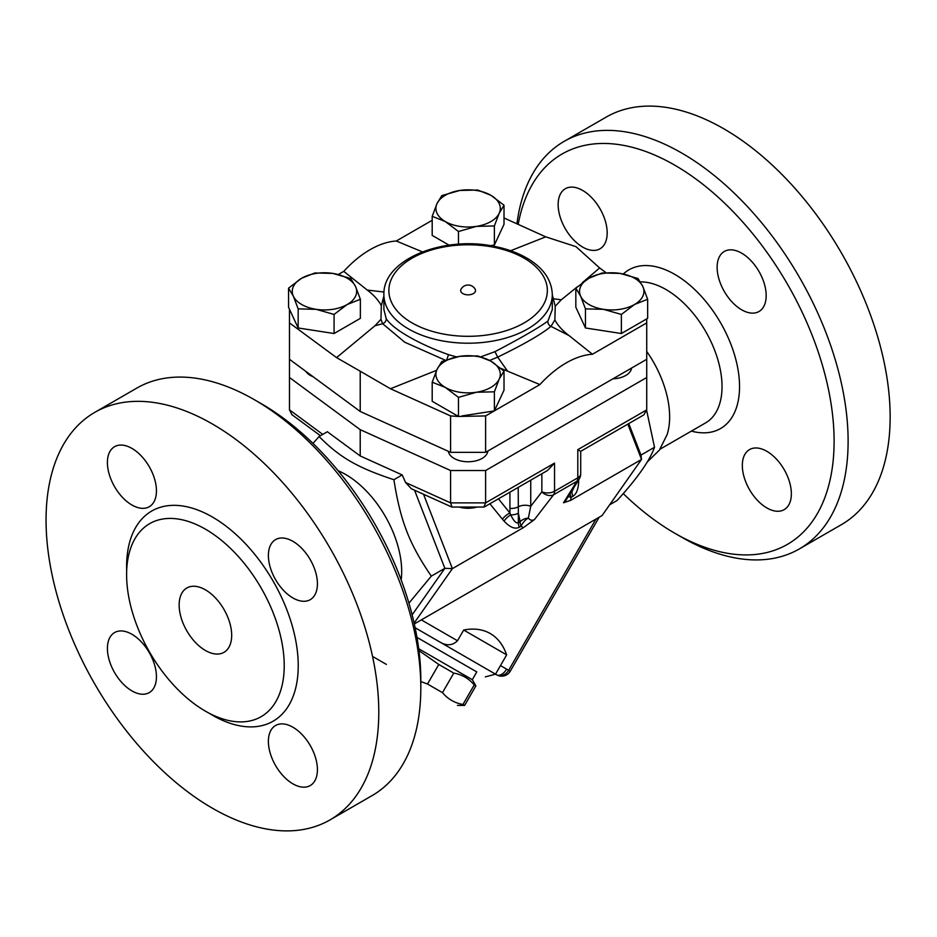 <?xml version="1.0" encoding="UTF-8"?>
<svg xmlns="http://www.w3.org/2000/svg" width="937" height="937" viewBox="0 0 937 937"><rect width="100%" height="100%" fill="white"/><g stroke="black" fill="none" stroke-linecap="round" stroke-linejoin="round"><path stroke-width="1.41" d="M646.729 351.445A79.247 45.761 60 0 1 667.097 434.651L659.414 450.088L647.104 462.152M518.196 224.388A225.372 130.126 60 0 1 674.745 165.17A225.372 130.126 60 0 1 834.106 441.198A225.372 130.126 60 0 1 674.745 533.212L681.749 537.252A235.281 135.842 -120 0 0 799.39 548.906A235.281 135.842 -120 0 0 835.453 360.37A235.281 135.842 -120 0 0 681.749 153.047A235.281 135.842 -120 0 0 564.109 141.393A235.281 135.842 -120 0 0 516.931 223.826M674.745 533.212A225.372 130.126 60 0 1 623.222 493.576M766.841 451.306A34.669 20.017 60 0 1 789.493 481.864A34.669 20.017 60 0 1 784.175 509.646A34.669 20.017 60 0 1 749.506 489.629A34.669 20.017 60 0 1 749.506 449.596A34.669 20.017 60 0 1 766.841 451.306M717.133 267.326A34.669 20.017 60 0 1 724.313 251.456A34.669 20.017 60 0 1 758.993 271.472A34.669 20.017 60 0 1 758.993 311.517A34.669 20.017 60 0 1 732.277 302.218A34.669 20.017 60 0 1 717.133 267.326M582.65 247.075A34.669 20.017 60 0 1 560.01 216.517A34.669 20.017 60 0 1 565.316 188.735A34.669 20.017 60 0 1 599.996 208.752A34.669 20.017 60 0 1 599.996 248.797A34.669 20.017 60 0 1 582.65 247.075M564.109 141.393L606.145 117.125A235.281 135.842 60 0 1 841.426 252.967A235.281 135.842 60 0 1 841.426 524.638L799.39 548.906M107.404 462.55A34.669 20.017 60 0 1 114.595 446.68A34.669 20.017 60 0 1 149.264 466.696A34.669 20.017 60 0 1 149.264 506.73A34.669 20.017 60 0 1 122.548 497.442A34.669 20.017 60 0 1 107.404 462.55M212.418 808.221A235.281 135.842 60 0 1 58.715 600.886A235.281 135.842 60 0 1 94.778 412.362A235.281 135.842 60 0 1 330.058 548.192A235.281 135.842 60 0 1 330.058 819.875A235.281 135.842 60 0 1 212.418 808.221M131.93 690.897A34.669 20.017 60 0 1 109.278 660.351A34.669 20.017 60 0 1 114.595 632.557A34.669 20.017 60 0 1 149.264 652.585A34.669 20.017 60 0 1 149.264 692.619A34.669 20.017 60 0 1 131.93 690.897M317.42 769.687A34.669 20.017 60 0 1 310.241 785.557A34.669 20.017 60 0 1 275.572 765.541A34.669 20.017 60 0 1 275.572 725.507A34.669 20.017 60 0 1 302.288 734.795A34.669 20.017 60 0 1 317.42 769.687M292.906 541.328A34.669 20.017 60 0 1 315.558 571.886A34.669 20.017 60 0 1 310.241 599.668A34.669 20.017 60 0 1 275.572 579.652A34.669 20.017 60 0 1 275.572 539.618A34.669 20.017 60 0 1 292.906 541.328M338.093 470.714A79.247 45.761 60 0 1 401.692 571.547A79.247 45.761 60 0 1 401.177 579.991M205.414 650.489A37.152 21.446 60 0 1 181.146 617.752A37.152 21.446 60 0 1 186.838 587.991A37.152 21.446 60 0 1 223.99 609.437A37.152 21.446 60 0 1 223.99 652.328A37.152 21.446 60 0 1 205.414 650.489M420.818 687.899L420.818 679.817A225.372 130.126 -120 0 0 261.458 403.788L254.454 399.748A235.281 135.842 60 0 1 254.454 399.748A235.281 135.842 60 0 1 420.818 687.899A235.281 135.842 60 0 1 372.083 795.607L330.058 819.875M94.778 412.362L136.814 388.094A235.281 135.842 60 0 1 254.442 399.748L261.458 403.788M205.414 711.16A111.444 64.348 60 0 1 132.609 612.95A111.444 64.348 60 0 1 149.686 523.642A111.444 64.348 60 0 1 261.142 587.991A111.444 64.348 60 0 1 261.142 716.676A111.444 64.348 60 0 1 205.414 711.16M606.075 272.702L599.645 267.959L575.974 246.654L545.744 236.85L510.642 250.729M647.654 299.266L634.513 304.502L621.372 314.434L603.416 309.315A32.198 18.588 0 0 0 634.513 304.502A32.198 18.588 0 0 0 642.841 286.546L647.654 299.266L647.654 318.346L646.729 318.885L646.729 322.902L592.442 354.245L568.97 335.528C562.622 330.784 557.925 325.596 554.88 319.962L555.243 306.294L552.303 294.932M646.729 359.304L646.729 377.506L485.612 470.526L450.592 470.526L360.218 429.673L289.474 377.506L289.474 359.304L360.218 411.472L450.592 452.325L485.612 452.325L646.729 359.304L646.729 322.902M450.592 452.325L450.592 415.923L390.448 388.738L360.218 371.216L360.218 411.472M485.612 452.325L485.612 415.923L458.474 416.461L458.474 397.37L445.333 387.438L432.191 382.191L437.005 369.483A32.198 18.588 0 0 0 445.333 387.438A32.198 18.588 0 0 0 476.429 392.24L458.474 397.37M458.474 416.461L450.592 415.923M450.592 470.526L450.592 502.876L405.592 482.532L402.184 474.93L393.903 479.709C400.415 521.077 409.211 543.765 431.313 576.126L408.919 603.17M360.218 429.673L360.218 455.956L402.184 474.93M484.406 506.917L547.524 470.479L554.54 463.089L485.612 502.876L483.879 507.058L452.032 507.058L450.592 502.876L485.612 502.876L485.612 470.526M451.716 506.999L411.308 488.727L405.592 482.532M487.872 451.013A19.818 11.443 180 0 1 468.359 461.765A19.818 11.443 180 0 1 448.366 451.318M631.526 368.077A19.818 11.443 180 0 1 612.939 378.806M475.2 289.287A7.426 4.287 180 0 1 468.102 294.839A7.426 4.287 180 0 1 461.004 289.287A8.046 8.046 0 0 1 475.2 289.287M418.698 648.744L472.307 679.688L475.879 685.884L474.239 684.924C468.851 678.505 462.035 674.57 453.777 673.117L438.797 664.462L418.944 650.618M372.539 656.404L386.395 664.403M420.818 681.539L427.506 684.01L442.487 692.666C447.874 699.084 454.691 703.019 462.948 704.472L464.6 705.42L457.443 705.42M438.797 664.462L427.506 684.01M453.777 673.117L442.487 692.666M474.239 684.924L462.948 704.472M476.792 671.923L416.965 637.383L476.792 671.923L472.307 679.688M459.224 507.058A19.818 11.443 0 0 0 476.968 507.058M313.216 376.815A19.818 11.443 180 0 1 305.919 371.427M441.807 361.459L459.762 356.329A32.198 18.588 0 0 0 437.005 369.483L441.807 361.459M477.718 355.908L490.871 361.143A32.198 18.588 0 0 0 459.762 356.329L477.718 355.908M499.198 379.098L494.385 391.818L476.429 392.24A32.198 18.588 0 0 0 499.198 379.098A32.198 18.588 0 0 0 490.871 361.143L504.012 371.087L499.198 379.098M301.691 278.219L314.832 272.972L332.787 273.405A32.198 18.588 0 0 0 301.691 278.219A32.198 18.588 0 0 0 293.351 296.174L288.549 288.151L301.691 278.219M350.743 278.523L355.556 286.546A32.198 18.588 0 0 0 332.787 273.405L350.743 278.523M360.37 299.266L347.217 304.502A32.198 18.588 0 0 0 355.556 286.546L360.37 299.266L360.37 318.346L334.076 333.525L298.165 327.973L298.165 308.882L293.351 296.174A32.198 18.588 0 0 0 316.12 309.315L298.165 308.882M334.076 314.434L316.12 309.315A32.198 18.588 0 0 0 347.217 304.502L334.076 314.434L334.076 333.525M490.871 195.283L504.012 205.215L499.198 213.238A32.198 18.588 0 0 0 490.871 195.283A32.198 18.588 0 0 0 459.762 190.469L477.718 190.035L490.871 195.283M494.385 225.946L476.429 226.379A32.198 18.588 0 0 0 499.198 213.238L494.385 225.946L494.385 245.037L490.367 245.658M458.474 231.509L445.333 221.565A32.198 18.588 0 0 0 476.429 226.379L458.474 231.509L458.474 244.206M437.005 203.61L441.807 195.599L459.762 190.469A32.198 18.588 0 0 0 437.005 203.61A32.198 18.588 0 0 0 445.333 221.565L432.191 216.33L437.005 203.61M504.012 371.087L504.012 390.167L494.42 410.839L494.385 391.818M494.385 410.898L461.941 415.923M457.549 415.923L432.191 401.282L432.191 382.191M298.165 327.973L288.549 307.242L288.549 288.151M449.092 245.166L432.191 235.41L432.191 216.33M494.385 245.037L504.012 224.306L504.012 205.215M501.026 368.452L539.899 384.58L494.42 410.839M436.619 370.314L390.448 388.738M383.994 292.039L367.234 290.06C373.582 294.804 378.279 299.992 381.324 305.626L380.961 319.283L374.952 325.771L336.559 357.618L289.474 322.902L289.474 309.233M367.234 290.06L343.762 271.343A91.03 52.554 -60 0 1 396.304 241.008L432.191 220.289M338.304 274.494L343.762 271.343M396.304 241.008L422.411 251.877M504.012 217.981L545.744 236.85M585.461 308.882L580.647 296.174A32.198 18.588 0 0 0 603.416 309.315L585.461 308.882L585.461 327.973L575.833 307.242L575.833 288.151L588.975 278.219A32.198 18.588 0 0 0 580.647 296.174L575.833 288.151M620.083 273.405L638.038 278.523L642.841 286.546A32.198 18.588 0 0 0 620.083 273.405A32.198 18.588 0 0 0 588.975 278.219L602.128 272.972L620.083 273.405M646.729 318.885L621.372 333.525L621.372 314.434M621.372 333.525L585.461 327.973M599.645 267.959L582.345 282.681M577.274 286.851L561.24 299.817L555.243 306.294M534.488 519.531C532.204 520.831 530.155 520.351 528.351 518.091A9.909 4.954 -53 0 0 521.066 526.231L523.338 527.672L534.488 519.531L553.591 494.759L576.864 481.325A9.909 8.281 -148.1 0 0 579.207 479.018L565.889 500.381L563.488 502.782L570.586 500.393L641.529 459.435L602.104 515.537L414.295 623.96M627.825 424.121L641.529 459.435L640.99 455.077L654.518 447.265L646.682 410.582M570.586 500.393L571.113 497.336A9.909 1.499 6.3 0 1 568.302 496.505M552.291 309.597L547.899 321.098C538.459 327.927 520.808 338.116 494.97 351.668L480.939 356.798M489.618 360.452L497.688 357.138C524.123 344.23 541.891 333.982 550.968 326.369L554.88 319.962M456.565 356.915L448.483 354.654C433.304 349.232 419.999 343.188 408.555 336.547C397.347 330.117 389.897 324.167 386.208 318.697L383.889 309.597L383.889 294.593A84.201 48.619 0 0 0 408.555 328.969A84.201 48.619 0 0 0 500.323 339.51A84.201 48.619 0 0 0 552.303 294.593C551.788 280.479 543.893 268.673 528.644 259.162C518.829 253.154 507.268 248.867 493.951 246.29C443.072 235.585 382.671 259.584 383.889 294.593M380.961 319.283L382.612 323.71L404.749 342.228L445.204 360.171M383.889 296.033L381.336 305.603M494.279 410.921L485.612 415.923M374.952 325.771L382.612 323.71A4.954 4.486 -32.2 0 0 386.208 318.697M336.559 357.618L360.218 371.216M561.24 299.817L553.591 298.751A4.954 3.174 -17.2 0 1 552.303 298.61M547.899 321.098A4.954 4.568 -129.1 0 0 550.968 326.369L568.97 335.528M507.467 371.029L497.688 357.138L494.97 351.668M539.899 384.58A91.03 52.554 -60 0 1 592.442 354.245M289.474 359.304L289.474 322.902M463.686 630.039L457.49 640.767C452.63 645.488 446.949 646.015 440.425 642.349L496.704 674.839L495.521 674.16L506.659 654.858L463.686 630.039A94.942 54.814 -60 0 1 505.441 651.754A109.465 109.465 0 0 1 506.659 654.858M496.704 674.839A9.909 9.909 0 0 0 510.243 671.22L508.662 670.306A9.909 8.093 120 0 1 496.704 674.839L496.704 674.839A9.909 5.716 120 0 0 506.612 669.123M320.442 435.728L291.911 414.681L289.474 409.856L289.474 377.506M312.981 443.424L319.084 436.513L327.364 431.734L360.218 455.956M577.801 449.655L580.706 451.329L643.824 414.88L646.729 409.856L577.801 449.655L577.801 477.823L554.54 491.257A9.909 5.716 60 0 1 553.591 494.759A9.909 7.285 -142.3 0 1 541.844 491.902L530.74 506.285A9.909 5.716 0 0 0 518.208 506.847A9.909 5.716 180 0 1 509.915 508.369L509.904 512.972L498.437 498.824M646.729 377.506L646.729 409.856M574.276 486.935L571.945 491.726A9.909 5.716 -120 0 0 572.894 496.317C576.7 493.916 578.633 488.423 578.691 479.849M530.74 480.166L530.74 506.285L528.351 518.091A9.909 7.273 -19.8 0 0 520.129 521.651L518.36 522.67C516.228 523.689 513.687 521.077 510.735 514.846L509.904 512.972A9.909 3.959 141 0 0 502.396 519.168L504.047 521.101C509.951 527.402 515.034 529.452 519.297 527.262A9.909 5.716 60 0 1 518.36 522.67L518.36 513.183A9.909 5.716 180 0 1 510.735 514.846A9.909 4.228 -42.3 0 0 504.047 521.101M414.107 623.105L452.395 568.63L423.536 494.256M414.541 490.192L444.852 568.314L452.395 568.63L523.338 527.672M519.297 527.262L521.066 526.231A9.909 5.716 60 0 1 520.129 521.651L518.36 513.183L518.208 487.404M609.647 504.797L617.108 500.487C637.383 478.245 649.845 460.5 654.518 447.265M640.99 455.077L628.762 423.571M319.084 436.513C339.897 457.537 357.501 467.692 393.903 479.709M412.128 614.871L444.852 568.314L431.313 576.126M691.377 431.102A91.639 52.905 -120 0 0 728.658 338.807A91.639 52.905 -120 0 0 623.316 273.991M640.393 281.908A79.247 45.761 60 0 1 711.277 342.274A79.247 45.761 60 0 1 705.62 422.88L660.046 449.198M208.834 713.057A121.353 70.064 -120 0 0 212.418 715.2A121.353 70.064 -120 0 0 298.224 664.274A121.353 70.064 -120 0 0 210.029 515.69A121.353 70.064 -120 0 0 126.682 570.75M570.2 493.459A9.909 5.716 -120 0 0 571.113 497.336L572.894 496.317M448.483 354.654L446.855 359.585M412.057 322.902A79.247 45.761 180 0 1 447.593 246.349A79.247 45.761 180 0 1 544.655 302.393A79.247 45.761 180 0 1 412.057 322.902M415.114 627.731L440.425 642.349M457.49 640.767L421.345 619.896M595.979 519.063L508.662 670.306L500.475 665.575M322.75 434.393L289.474 409.856M554.54 463.089L554.54 491.257A9.909 5.716 180 0 1 541.844 491.902L541.844 473.759M571.945 490.66L570.902 492.335M489.887 503.755L502.396 519.168M509.915 492.194L509.915 508.369M563.488 502.782L576.864 481.325A9.909 5.716 -120 0 0 577.801 477.823A9.909 5.716 180 0 0 580.706 473.782A9.909 9.909 0 0 1 579.207 479.018M475.879 685.884L464.6 705.42M552.303 309.573L552.303 294.593M599.13 517.247L510.243 671.22M485.366 676.877L495.521 674.16M580.706 451.329L580.706 473.782"/></g></svg>
